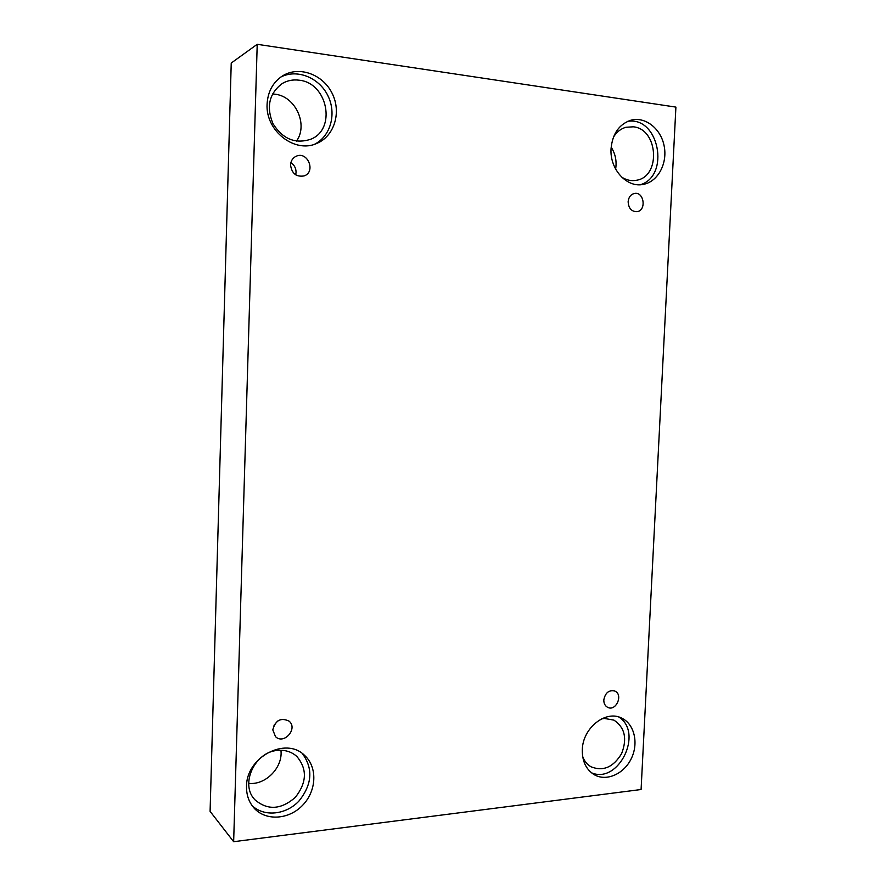<?xml version="1.0" encoding="UTF-8"?>
<svg xmlns="http://www.w3.org/2000/svg" width="886" height="886" viewBox="0 0 886 886"><rect width="100%" height="100%" fill="white"/><g stroke="black" fill="none" stroke-linecap="round" stroke-linejoin="round"><path stroke-width="1.33" d="M641.087 789.515L675.907 107.106L257.217 44.3L231.235 63.039L210.093 811.366L233.649 841.7L641.087 789.515M290.874 162.636C294.307 164.951 296.035 168.185 296.068 172.349L295.691 174.83M290.553 164.929C290.852 160.743 292.768 157.83 296.301 156.191C307.863 150.941 316.125 172.117 304.064 175.926C296.223 177.145 291.715 173.479 290.553 164.929M277.695 721.016L273.973 725.302M257.217 44.3L233.649 841.7M280.928 750.276C283.121 767.309 265.722 785.373 248.711 783.357M272.478 93.971L274.804 94.182C295.536 96.153 308.483 124.749 296.456 141.14M611.163 147.142C615.416 153.821 616.9 161.13 615.626 169.071M272.788 729.854C275.413 720.252 280.829 717.339 289.013 721.093C298.338 728.414 284.007 745.071 275.524 736.676L272.788 729.854M603.809 699.907C605.26 692.752 608.926 689.795 614.806 691.036C623.556 694.546 616.025 711.801 607.674 707.349C605.049 705.92 603.765 703.44 603.809 699.907M628.13 201.742C628.606 197.224 630.677 194.466 634.343 193.48C644.011 191.254 646.802 210.514 637.001 211.676C631.53 211.654 628.573 208.343 628.13 201.742M246.529 786.469C246.197 757.076 285.846 736.399 304.485 755.315C317.609 766.944 316.767 790.622 302.79 805.108C289.035 819.816 265.512 821.344 253.806 807.788C248.811 801.93 246.386 794.831 246.529 786.469M267.096 104.127C267.816 91.524 273.043 82.066 282.767 75.753C299.202 65.597 323.002 74.402 332.184 93.418C341.664 112.289 334.354 136.189 316.834 143.388C295.027 153.776 265.401 130.995 267.096 104.127M611.052 148.671C612.459 133.852 619.004 124.383 630.688 120.274C645.041 116.11 660.878 128.514 664.157 146.013C667.69 163.445 657.966 181.619 643.502 184.343C627.067 188.275 609.557 169.403 611.052 148.671M582.312 749.733C582.678 727.805 606.035 709.531 621.883 718.225C634.465 724.205 638.828 743.343 631.264 758.649C623.899 774.054 606.345 781.817 594.196 774.674C586.078 769.524 582.113 761.218 582.312 749.733M601.35 718.967L604.363 718.435L613.943 720.13C624.818 727.45 627.388 738.592 621.64 753.543C613.411 767.232 603.2 771.651 591.017 766.789C587.241 764.596 584.472 761.262 582.7 756.788M591.438 772.769C618.572 784.575 643.801 732.6 618.805 717.029M613.4 137.275C616.523 132.114 620.676 128.791 625.87 127.285L633.302 126.809C658.331 129.035 661.045 176.657 636.513 180.257C631.264 181.253 626.247 180.146 621.451 176.934M640.323 184.731C670.492 175.882 658.852 115.933 627.62 121.382M299.103 80.194C327.875 82.874 336.669 129.611 310.565 139.312C295.149 144.196 282.612 138.958 272.932 123.597C266.066 106.663 269.211 93.285 282.357 83.45C287.496 80.493 293.078 79.408 299.103 80.194M314.696 144.196C330.733 136.123 336.835 113.497 327.853 95.622C319.126 77.625 297.087 68.665 280.829 77.038M277.827 750.398C285.281 749.8 291.616 751.804 296.821 756.445C307.409 769.015 306.877 782.681 295.237 797.455C280.973 809.771 267.528 810.535 254.902 799.759C239.574 784.332 254.946 751.527 277.827 750.398M252.122 805.662C264.249 817.169 285.945 814.854 298.87 801.132C312.182 784.553 313.367 768.727 302.425 753.632"/></g></svg>
